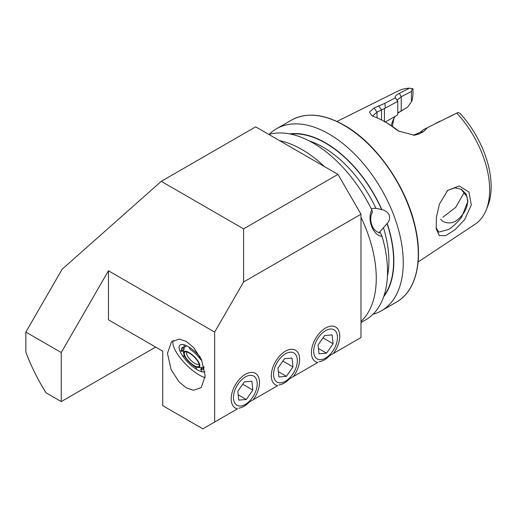 <?xml version="1.0" encoding="UTF-8"?>
<svg xmlns="http://www.w3.org/2000/svg" width="517" height="517" viewBox="0 0 517 517"><rect width="100%" height="100%" fill="white"/><g stroke="black" fill="none" stroke-linecap="round" stroke-linejoin="round"><path stroke-width="0.78" d="M439.424 204.125L447.703 190.359L459.193 186.004L468.958 192.027L471.31 204.978L464.686 219.57L454.947 229.8L445.686 235.649L439.263 235.578L436.238 228.869L436.367 217.495L439.424 204.125M436.089 227.642L438.707 232.127L448.42 229.548C452.75 226.879 457.125 222.808 461.552 217.334L467.937 201.249L466.185 194.211L461.532 189.416L455.089 187.826L448.42 190.036L446.837 191.212M201.733 360.149L200.842 359.754A15.019 5.183 -134.9 0 0 190.069 349.369L188.808 346.991A18.36 6.333 -134.9 0 1 200.215 356.969A18.36 6.333 -134.9 0 0 188.356 346.726A18.36 6.333 -134.9 0 0 179.832 345.253A18.36 6.333 -134.9 0 0 183.076 356.568A18.36 6.333 -134.9 0 0 197.236 369.771A18.36 6.333 -134.9 0 0 204.978 371.755A18.36 6.333 -134.9 0 1 203.207 371.975L203.207 371.975A18.36 6.333 -134.9 0 1 201.96 371.781L200.693 369.403A15.019 5.183 -134.9 0 0 204.008 366.792A15.019 5.183 -134.9 0 0 204.002 366.695M186.34 387.892L193.474 390.29L201.223 387.556L205.217 375.956L201.552 359.729L193.662 347.534L186.34 341.491L179.205 339.087L171.45 341.821L167.463 353.421L171.127 369.649L179.011 381.843L186.34 387.892M173.214 340.432A26.703 9.216 -134.9 0 0 199.252 375.006A26.703 9.216 -134.9 0 0 205.139 377.668M379.491 232.799C378.418 232.96 378.541 232.644 379.859 231.849L387.201 223.428C389.353 221.147 390.038 218.394 389.269 215.169C387.634 212.183 385.152 210.309 381.817 209.54L375.956 208.37L373.856 208.293L371.329 208.939M382.063 236.327C373.125 235.875 366.689 219.318 371.846 209.992L372.408 212.138C370.321 216.067 370.166 220.468 371.943 225.354C373.785 229.897 376.609 232.379 380.422 232.792L382.063 236.327A105.054 60.651 60 0 1 365.758 319.829L360.989 322.589M327.002 357.163L333.413 353.46A20.027 11.561 120 0 0 339.146 331.804A20.027 11.561 120 0 0 325.587 328.004L325.587 328.004A20.027 11.561 120 0 0 311.421 352.529A20.027 11.561 120 0 0 317.755 362.501L293.288 376.622A20.027 11.561 120 0 0 299.02 354.972A20.027 11.561 120 0 0 285.462 351.166L285.462 351.166A20.027 11.561 120 0 0 271.302 375.691A20.027 11.561 120 0 0 277.635 385.663L253.168 399.79A20.027 11.561 120 0 0 258.901 378.134A20.027 11.561 120 0 0 245.342 374.327L245.342 374.327A20.027 11.561 120 0 0 231.183 398.859A20.027 11.561 120 0 0 237.516 408.824L214.658 422.021L214.658 332.088L243.585 281.991L243.585 228.876L161.252 181.344L62.143 269.228L25.85 332.088L25.85 352.161A133.509 77.085 60 0 0 46.013 392.784L61.252 401.586L61.252 352.529L25.85 332.088M286.883 380.325L293.288 376.622M246.758 403.486L253.168 399.79M442.875 217.256L455.748 207.304L463.833 193.164M461.119 189.19L466.993 196.718L467.633 201.126C467.452 207.627 464.453 213.502 458.644 218.756C453.228 224.527 444.038 223.919 440.658 219.137M269.17 134.355A105.054 60.651 60 0 1 276.446 128.785A105.054 60.651 60 0 1 328.967 133.987A105.054 60.651 60 0 1 397.599 226.562A105.054 60.651 60 0 1 381.494 310.743A105.054 60.651 60 0 1 373.035 314.258M384.441 121.909L385.921 121.669L397.179 115.175L385.423 121.96M397.773 113.126L407.622 107.148L398.529 112.519M391.259 125.625A58.867 33.986 60 0 1 392.784 120.868A58.867 33.986 60 0 1 395.13 116.357M456.744 113.113A77.001 44.456 60 0 1 486.077 210.225L487.705 206.238A74.105 42.788 60 0 0 460.182 113.533L457.997 112.467L427.385 127.673L423.462 131.68L418.938 134L414.408 135.247L398.452 131.008L395.162 128.772A80.574 46.524 -120 0 0 384.835 121.721L384.835 121.721A80.574 46.524 -120 0 0 374.508 116.848L371.729 115.601L369.468 112.027L374.056 108.085L385.01 103.213L395.408 97.855C394.574 96.614 395.893 95.109 399.357 93.344L409.477 88.168L412.967 88.821L412.967 95.07L412.217 100.149L411.467 101.791L411.467 91.477L401.231 96.718L397.321 99.968L397.489 100.492M486.077 210.225A77.001 44.456 60 0 1 475.052 224.275L418.111 261.996M289.675 133.897A96.621 55.784 60 0 1 325.529 142.86A96.621 55.784 60 0 1 381.817 209.54M387.201 223.428A96.621 55.784 60 0 1 383.679 296.732M268.834 134.446A105.054 60.651 60 0 1 313.231 143.073A105.054 60.651 60 0 1 371.846 209.992M333.413 353.46L360.989 337.543L360.989 321.522A105.054 60.651 -120 0 0 360.989 217.295L360.989 214.212L337.989 174.371L324.456 166.564A105.054 60.651 -120 0 0 301.986 149.568A105.054 60.651 -120 0 0 279.51 140.611L255.657 126.839L161.252 181.344M214.658 332.088L108.454 270.772L108.454 319.829L162.739 351.166L162.739 405.671L202.858 428.832L214.658 422.021M155.656 347.081L61.252 401.586M108.454 270.772L61.252 352.529M336.961 121.45L398.103 90.998A77.001 44.456 60 0 1 409.477 88.168M392.519 126.484A63.203 36.487 60 0 1 394.116 118.063M448.885 117.139L457.106 112.919M412.327 88.497L411.467 91.477M436.219 123.136L437.841 122.303M413.27 135.312L420.289 132.21L423.268 129.799L427.385 127.673M384.835 121.721L386.949 122.943A77.589 44.798 60 0 1 396.888 129.728L399.189 131.428M384.441 121.495L384.441 108.538L377.009 112.15L373.093 115.543L373.487 116.454M397.179 115.175L397.773 114.419L397.773 101.364L384.441 108.538M395.408 97.855L397.773 101.364M407.622 107.148L411.467 101.791M423.462 131.68L420.289 132.21M395.162 128.772L396.888 129.728M374.056 108.085L377.009 112.15L377.009 117.824M378.567 105.765L381.527 109.83L381.527 119.918M385.21 107.833L385.01 103.213M440.116 121.133L438.061 122.186M360.989 321.522L360.989 217.295M360.989 214.212L243.585 281.991M337.989 174.371L243.585 228.876M324.456 166.564L279.51 140.611M256.264 389.786A16.809 9.707 120 0 0 250.028 375.361A16.809 9.707 120 0 0 234.421 391.576A16.809 9.707 120 0 0 240.657 406A16.809 9.707 120 0 0 256.264 389.786M251.889 381.249L244.373 381.863L237.826 391.298L238.796 400.113L246.305 399.499L252.852 390.064L251.889 381.249M238.686 408.152A20.027 11.561 120 0 0 249.368 401.98M242.738 384.221L252.852 390.064M238.214 394.826L246.305 399.499M296.383 366.624A16.809 9.707 120 0 0 290.147 352.2A16.809 9.707 120 0 0 274.54 368.414A16.809 9.707 120 0 0 280.776 382.838A16.809 9.707 120 0 0 296.383 366.624M292.008 358.087L284.499 358.701L277.952 368.136L278.915 376.951L286.431 376.337L292.977 366.902L292.008 358.087M278.805 384.984A20.027 11.561 120 0 0 289.494 378.819M282.857 361.06L292.977 366.902M278.333 371.665L286.431 376.337M336.509 343.456A16.809 9.707 120 0 0 330.273 329.038A16.809 9.707 120 0 0 314.659 345.253A16.809 9.707 120 0 0 320.902 359.67A16.809 9.707 120 0 0 336.509 343.456M332.134 334.919L324.618 335.539L318.071 344.968L319.034 353.79L326.55 353.169L333.097 343.734L332.134 334.919M318.931 361.822A20.027 11.561 120 0 0 329.613 355.651M322.983 337.898L333.097 343.734M318.459 348.497L326.55 353.169M185.196 356.614L182.514 355.754A18.36 6.333 -134.9 0 0 196.783 369.506L195.62 366.663M184.75 356.736A15.019 5.183 -134.9 0 0 186.895 359.496M191.342 363.974A15.019 5.183 -134.9 0 0 195.523 367.128M202.283 367.451L200.693 369.403M200.79 368.944A14.683 5.067 -134.9 0 0 203.388 368.421A14.683 5.067 -134.9 0 0 203.995 366.656M186.572 345.783L184.899 347.088L183.632 344.71A18.36 6.333 -134.9 0 0 179.089 347.805A18.36 6.333 -134.9 0 0 179.703 350.442L181.932 351.431L183.483 350.203M184.899 347.088A15.019 5.183 -134.9 0 0 184.278 347.01A15.019 5.183 -134.9 0 0 181.932 351.431M184.491 347.03A14.683 5.067 -134.9 0 0 182.643 347.631A14.683 5.067 -134.9 0 0 182.378 351.308M183.942 347.056A14.683 5.067 -134.9 0 0 184.252 349.434M188.22 360.601A10.01 3.425 44.9 0 1 186.023 351.87A10.01 3.425 44.9 0 1 195.264 358.074A10.01 3.425 44.9 0 1 199.226 365.041A10.01 3.425 44.9 0 1 195.736 366.366A10.01 3.425 44.9 0 1 188.22 360.601M198.967 363.819A8.343 2.856 44.9 0 1 198.761 364.123A8.343 2.856 44.9 0 1 189.913 359.283A8.343 2.856 44.9 0 1 186.941 352.336A8.343 2.856 44.9 0 1 187.244 352.129M198.903 367.322A10.851 3.709 44.9 0 1 197.578 367.387A10.851 3.709 44.9 0 1 189.125 361.965A10.851 3.709 44.9 0 1 183.677 353.525A10.851 3.709 44.9 0 1 184.582 351.36A10.851 3.709 44.9 0 1 195.562 357.971A10.851 3.709 44.9 0 1 198.903 367.322M343.992 125.314A105.054 60.651 60 0 1 412.624 217.89A105.054 60.651 60 0 1 396.52 302.07C415.927 291.271 423.326 261.221 415.287 227.002C406.517 186.598 376.214 143.131 344.328 125.282C323.9 113.811 306.284 112.086 291.465 120.112A105.054 60.651 60 0 1 343.992 125.314M309.276 140.915A92.957 53.671 60 0 1 323.164 147.216A92.957 53.671 60 0 1 375.956 208.37M290.638 134.09A96.291 55.597 60 0 1 325.529 143.131A96.291 55.597 60 0 1 381.617 209.559M379.859 231.849A92.957 53.671 60 0 1 380.131 232.779M383.478 227.758A92.957 53.671 60 0 1 387.414 276.246M387 223.447A96.291 55.597 60 0 1 383.995 295.802M400.475 111.329L401.231 110.838L401.231 96.718L399.357 93.344M418.938 134L415.771 134.53M447.709 190.366L447.276 190.767M381.494 310.743L396.52 302.07M276.446 128.785L291.465 120.112M372.143 115.827L371.736 115.588M448.562 117.307L451.884 115.601M435.695 123.401L438.636 121.896M183.916 347.056A16.686 16.686 0 0 0 183.677 353.525M197.578 367.387A16.686 16.686 0 0 0 203.963 367.148"/></g></svg>
